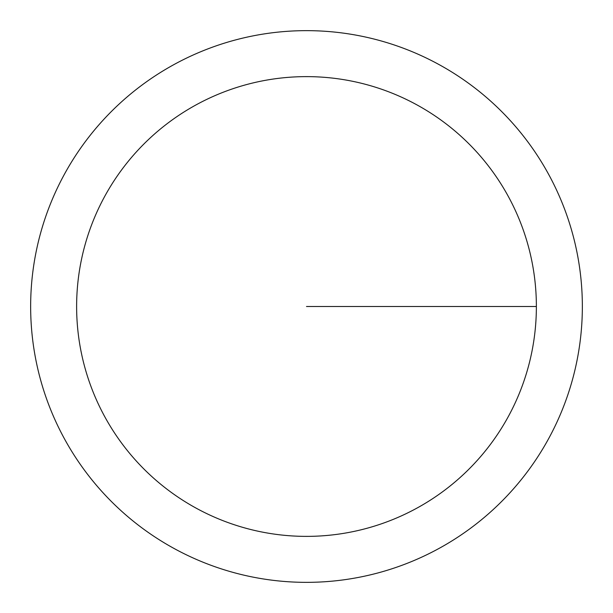 <?xml version="1.0" encoding="UTF-8"?>
<svg xmlns="http://www.w3.org/2000/svg" width="613" height="613" viewBox="0 0 613 613"><rect width="100%" height="100%" fill="white"/><g stroke="black" fill="none" stroke-linecap="round" stroke-linejoin="round"><path stroke-width="0.92" d="M582.35 306.5A275.85 275.85 0 0 1 168.575 545.394A275.85 275.85 0 0 1 168.575 67.606A275.85 275.85 0 0 1 582.35 306.5M536.375 306.5A229.875 229.875 0 0 0 191.562 107.421A229.875 229.875 0 0 0 191.562 505.579A229.875 229.875 0 0 0 536.375 306.5L306.5 306.5"/></g></svg>

